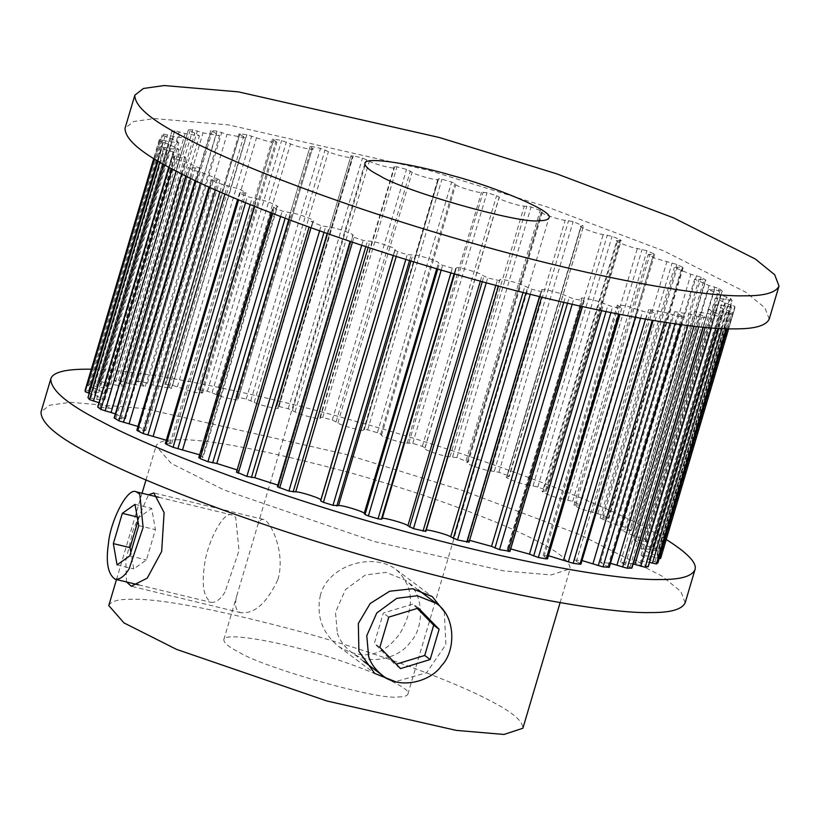 <?xml version="1.0" encoding="UTF-8"?>
<svg xmlns="http://www.w3.org/2000/svg" width="820" height="820" viewBox="0 0 820 820"><rect width="100%" height="100%" fill="white"/><g stroke="black" fill="none" stroke-linecap="round" stroke-linejoin="round"><path stroke-width="0.61" stroke-dasharray="4.1 3.07" d="M418.425 608.081L412.993 604.012L383.329 613.063L374.371 643.321L395.066 664.528L396.193 664.179M417.298 608.419L412.993 604.012M400.498 668.597L395.066 664.528M379.814 647.39L374.371 643.321M388.772 617.132L383.329 613.063M337.327 633.081C339.541 640.051 344.092 646.314 350.981 651.869C368.826 666.885 400.129 657.855 410.287 642.152C424.35 628.233 425.119 592.993 404.803 579.883L386.035 572.37L365.453 574.943L345.476 589.58L335.482 612.304L337.327 633.081M320.425 595.064C316.038 615.871 322.168 633.03 338.793 646.56C362.942 660.869 383.34 656.492 399.986 633.429C415.022 607.466 413.782 586.228 396.265 569.695C374.484 552.28 328.82 563.934 320.425 595.064M444.276 611.576L445.906 644.561L426.574 672.718L395.465 681.666M277.918 579.514C285.995 552.526 270.364 520.485 263.404 519.419C260.709 518.947 258.618 521.54 257.111 527.209L237.759 592.553C234.038 604.135 235.073 610.849 240.885 612.694C254.62 614.016 266.961 602.956 277.918 579.514M126.485 581.954L125.808 560.716L133.096 530.089L148.502 494.798M397.946 696.949C403.655 697 406.956 696.067 407.858 694.161C414.1 687.847 352.743 662.703 310.903 651.736C274.31 640.871 223.563 632.107 223.819 639.631C223.778 642.87 228.718 646.99 238.651 652.002C262.923 667.634 379.967 700.659 397.946 696.949M108.783 605.56C110.823 601.255 118.254 599.164 131.087 599.287C160.382 598.436 218.274 609.598 304.743 632.794C386.63 655.733 459.118 684.085 489.499 700.403C511.844 711.688 522.976 720.964 522.883 728.252M178.329 439.766C165.507 439.653 158.065 441.744 156.036 446.039L171.216 463.402L223.819 489.878L374.176 541.487L503.552 570.874L551.245 574.933L570.136 568.742C570.218 561.454 559.096 552.168 536.751 540.893C506.37 524.564 433.872 496.223 351.995 473.273C265.516 450.088 207.634 438.915 178.329 439.766M666.24 539.509C608.932 502.988 458.411 449.473 355.613 421.285C267.217 395.957 150.029 370.117 91.348 369.226M507.518 475.446L498.878 472.279L490.934 470.946C485.481 470.875 463.864 463.269 467.103 462.562L468.343 461.906L542.594 211.242L541.343 211.919C538.115 212.595 559.732 220.201 565.185 220.283L573.129 221.615L583.174 225.869L580.909 226.392L506.657 477.066L509.302 476.43L583.553 225.766L508.933 476.533L507.518 475.446L581.769 224.772M528.931 485.194C521.971 484.538 502.014 476.922 506.934 476.809L581.185 226.135C576.265 226.258 596.222 233.864 603.182 234.53L612.048 236.324L619.899 239.45L620.576 240.352L616.835 240.701L542.584 491.375L546.971 490.934L621.222 240.26L620.576 240.352L546.325 491.026L545.649 490.114L537.797 486.988L528.931 485.194L603.182 234.53M563.094 499.175C554.791 497.945 536.997 490.514 543.465 490.985L617.716 240.321C611.249 239.85 629.043 247.281 637.345 248.511L646.908 250.725L653.765 253.739L653.694 254.425L648.241 254.497L654.739 258.197L676.848 264.46L682.558 267.279L674.368 267.422L690.881 274.3L701.131 277.18L705.866 280.081L631.615 530.755L626.88 527.854L616.63 524.964L600.117 518.096L608.307 517.943L602.597 515.124L580.488 508.871L573.99 505.161L579.443 505.099L579.514 504.402L572.657 501.389L563.094 499.175L637.345 248.511M579.443 505.099L653.765 253.739L579.443 505.099M607.487 518.414L608.307 517.943L682.558 267.279L681.738 267.75L607.487 518.414M629.739 530.643L631.297 530.417L705.548 279.753L694.56 279.179L708.941 285.483L719.16 288.599L722.307 291.049L648.056 541.712L644.909 539.263L634.69 536.147L620.309 529.853L629.739 530.643L703.99 279.979M645.678 541.487L647.923 541.507L722.174 290.844L708.316 289.47L720.554 295.138L730.497 298.408L732.045 300.366L657.794 551.04L656.246 549.072L646.303 545.802L634.065 540.134L640.256 540.308L645.678 541.487L719.929 290.823M660.612 558.492L660.602 557.047L651.193 553.705L641.055 548.703L649.132 549.267L657.773 550.948L732.024 300.274L715.306 298.039L725.444 303.031L734.853 306.383L734.864 307.828L725.464 305.716L715.368 304.681L723.466 308.976L732.116 312.317L730.62 313.312L720.688 310.811L708.48 309.222L722.369 316.069L719.386 316.582L709.167 313.763L694.817 311.559L705.846 317.545L701.459 317.565L691.198 314.501L674.716 311.631L682.947 316.715L677.269 316.233L667.224 312.994L648.681 309.437L654.165 312.851L654.247 313.588L647.4 312.625L625.188 305.553L617.347 305.04L621.109 307.736L620.443 308.248L612.612 306.823L603.735 303.482C596.755 300.099 576.829 296.143 581.769 299.126L584.147 300.909L582.466 306.608M657.876 562.981L649.214 559.64L641.117 555.345L651.213 556.39L659.218 558.492M648.118 566.733L634.229 559.886L649.522 562.356M631.595 568.209L620.566 562.223L633.153 563.924M608.707 567.378L600.466 562.294L610.459 563.309M579.996 564.252L579.914 563.514L574.43 560.111L581.995 560.562M546.192 558.912L546.858 558.399L543.096 555.704L548.467 555.724M509.896 551.583L507.231 549.195L510.686 548.928M468.989 542.368L467.718 540.749L469.593 540.339M425.805 531.503L426.185 530.212M509.527 551.214L583.778 300.55L573.744 298.982L565.79 295.702C560.316 292.617 538.72 287.687 541.979 290.27L543.076 291.469L540.974 291.51L531.76 289.286L524.923 286.149C521.079 283.433 498.345 277.652 499.851 279.784L425.601 530.448L498.498 286.077M381.392 519.244L382.181 518.578L381.392 519.244M320.661 500.917L395.055 249.393C396.531 248.132 373.787 240.721 369.974 241.223L363.147 240.393L353.933 237.267L351.821 236.016L352.907 235.432C356.136 234.745 334.519 227.14 329.066 227.068L321.122 225.736L311.067 221.472L313.342 220.949L239.091 471.623L236.447 472.248M277.888 485.112L278.656 486.096L277.57 486.68L350.089 241.398M278.656 486.096L352.897 235.442L278.656 486.096M237.144 469.911L239.091 471.623M199.639 454.833L203.165 457.314L198.778 457.744M166.306 440.227L171.759 443.517L166.306 443.579L166.234 444.276M137.975 426.451L145.632 430.582L137.442 430.736M115.343 413.844L125.439 418.835L114.451 418.261M98.953 402.733L111.684 408.544L97.826 407.171M88.601 393.128L94.556 394.984L104.693 399.976L96.617 399.412L87.976 397.731M238.815 471.879L313.066 221.205C317.986 221.092 298.029 213.477 291.069 212.821L282.203 211.027L274.351 207.901L273.675 206.988L276.535 207.029C283.002 207.501 265.208 200.07 256.906 198.84L247.343 196.626L240.485 193.612L240.557 192.915L246.01 192.854L239.512 189.143L217.402 182.891L211.693 180.062L219.883 179.918L203.37 173.051L193.12 170.16L188.702 167.598L199.69 168.161L185.31 161.868L175.09 158.752L172.077 156.507L185.935 157.881L173.696 152.212L163.754 148.943L162.227 147.067L170.867 148.748L178.945 149.312L168.807 144.31L159.398 140.968L159.387 139.523L168.787 141.624L178.883 142.67L170.785 138.365L162.124 135.034L163.631 134.039L173.563 136.53L185.771 138.129L171.882 131.282L174.865 130.769L185.084 133.578L199.434 135.792L188.405 129.806L192.792 129.785L203.052 132.85L219.534 135.72L211.293 130.636L216.982 131.118L227.027 134.357L245.57 137.903L240.086 134.5L240.004 133.762L246.851 134.726L269.052 141.798L276.904 142.311L273.142 139.615L273.808 139.103L281.639 140.517L290.516 143.869C297.496 147.251 317.422 151.198 312.481 148.225L310.472 146.8L311.877 146.524L320.507 148.369L328.461 151.638C333.935 154.734 355.531 159.664 352.272 157.071L351.175 155.872L353.276 155.841L362.491 158.065L369.328 161.191C373.172 163.918 395.906 169.699 394.399 167.567L394.235 166.624L396.993 166.829L406.556 169.381L412.122 172.282C414.223 174.568 437.531 181.056 437.818 179.436L438.608 178.77L441.939 179.221L451.625 182.03L454.967 183.516L455.766 184.633C456.084 186.437 479.403 193.469 481.473 192.392L487.008 192.71L496.582 195.713L499.339 197.097L499.195 197.948C497.719 199.219 520.464 206.63 524.277 206.117L531.104 206.958L542.43 211.334L468.179 461.998L456.853 457.621L450.026 456.791C446.213 457.293 423.468 449.883 424.944 448.622L425.088 447.761L422.331 446.377L412.757 443.374L407.222 443.056C405.152 444.143 381.833 437.101 381.515 435.307L380.716 434.18L377.374 432.704L367.688 429.885L364.357 429.434L363.567 430.1C363.28 431.72 339.972 425.242 337.871 422.946L332.305 420.045L322.742 417.503L319.984 417.288L320.148 418.231C321.655 420.363 298.921 414.582 295.077 411.855L288.24 408.729L279.026 406.505L276.924 406.546L278.021 407.745C281.281 410.328 259.684 405.398 254.21 402.312L246.256 399.032L237.626 397.187L236.221 397.464L238.23 398.889C243.171 401.872 223.245 397.915 216.265 394.533L207.388 391.191L199.557 389.766L198.891 390.279L202.653 392.975L194.811 392.462L172.6 385.39L165.753 384.426L165.835 385.164L171.318 388.577L152.776 385.021L142.731 381.782L137.053 381.3L145.284 386.384L128.801 383.514L118.541 380.449L114.154 380.47L125.183 386.456L110.833 384.252L100.614 381.433L97.631 381.946L111.52 388.793L99.312 387.194L89.38 384.703L87.883 385.697L96.534 389.039L104.632 393.333L94.536 392.298L85.136 390.187M87.883 385.697L162.124 135.034L87.883 385.697M97.631 381.946L171.882 131.282L97.631 381.946M114.154 380.47L188.405 129.806L114.154 380.47M137.053 381.3L136.458 381.402L210.709 130.728L211.293 130.636L137.053 381.3M165.753 384.426L240.004 133.762L165.753 384.426M199.557 389.766L273.808 139.103L199.557 389.766M238.23 398.889L312.481 148.225L238.23 398.889M235.852 397.106L310.103 146.431L235.852 397.106M278.021 407.745L352.272 157.071L278.021 407.745M276.76 406.31L351.011 155.646L276.76 406.31M319.984 417.288L394.235 166.624M364.357 429.434L363.567 430.1L437.818 179.436L438.608 178.77L364.357 429.434L438.608 178.77M425.088 447.761L499.339 197.097M467.092 462.582L541.354 211.898L467.092 462.582M685.171 602.803L680.877 591.517L661.545 575.794L579.73 534.609L462.839 490.575L345.835 454.331L144.587 408.616L70.387 402.302L49.569 405.234L41.01 411.937M769.211 319.093L764.916 307.808L745.585 292.084L663.769 250.899L546.878 206.865L429.864 170.621L228.616 124.906L154.426 118.592L133.609 121.524L125.05 128.227M727.268 328.758L732.147 312.276L727.248 328.758M718.832 328.4L722.502 315.987L718.72 328.389M703.273 327.2L706.163 317.442L702.996 327.18M681.153 324.659L683.542 316.612L682.947 316.715L680.62 324.587M579.914 563.514L652.259 320.302M546.858 558.399L618.69 314.183M507.231 549.195L581.769 299.126L507.518 549.789M467.718 540.749L541.979 290.27L467.728 540.944M468.825 542.143L541.641 297.096M500.015 280.727L487.695 277.97L482.129 275.069C480.028 272.773 456.719 266.285 456.432 267.914L455.643 268.591L452.312 268.13L442.626 265.311L439.284 263.835L438.485 262.707C438.167 260.914 414.848 253.872 412.778 254.958L407.243 254.641L397.669 251.637L394.912 250.254L395.055 249.393L393.251 255.481M454.639 273.952L456.432 267.914L454.106 273.798M393.323 255.502L394.912 250.254M309.068 227.099L236.826 472.146M271.276 212.974L273.029 207.081L273.675 206.988L199.424 457.662M202.284 457.693L276.535 207.029L277.416 206.64L203.165 457.314M238.63 199.875L166.306 443.579M209.561 187.267L211.693 180.062L212.513 179.6L138.262 430.264M186.16 176.197L188.385 167.26L185.791 176.013M168.899 167.249L171.944 156.302L168.736 167.157M158.065 161.099L162.206 146.975L158.024 161.079M159.387 139.523L153.76 158.496L159.387 139.523M135.003 504.351L151.69 508.379L155.421 529.648L146.452 559.916L133.762 568.906L130.841 552.28M137.217 516.938L138.99 517.369L151.69 508.379M137.924 520.987L138.99 517.369M117.075 564.877L133.762 568.906M129.775 555.888L146.452 559.916M138.734 525.63L155.421 529.648M225.018 591.978C220.621 599.246 215.998 602.71 211.129 602.382C203.852 597.514 201.587 585.644 204.344 566.784C206.127 544.685 223.419 509.763 232.224 515.011L235.699 517.348L239.03 550.62L225.018 591.978M498.878 472.279L573.129 221.615M533.072 485.747L607.323 235.084M537.797 486.988L612.048 236.324M545.649 490.114L619.899 239.45M567.86 500.015L642.111 249.341M572.657 501.389L646.908 250.725M575.794 504.751L650.045 254.087M592.563 512.541L666.814 261.877M597.852 513.648L672.103 262.974M602.597 515.124L676.848 264.46M603.13 517.768L677.381 267.105M616.63 524.964L690.881 274.3M622.298 526.307L696.549 275.643M626.88 527.854L701.131 277.18M624.799 529.72L699.05 279.056M634.69 536.147L708.941 285.483M640.604 537.694L714.855 287.031M644.909 539.263L719.16 288.599M640.256 540.308L714.507 289.644M646.303 545.802L720.554 295.138M652.32 547.524L726.571 296.861M656.246 549.072L730.497 298.408M654.893 550.681L729.144 300.017M649.132 549.267L723.383 298.603M651.193 553.705L725.444 303.031M657.148 555.55L731.399 304.876M660.602 557.047L734.853 306.383M728.652 328.789L734.864 307.828L728.652 328.789M657.168 558L731.419 307.326M651.213 556.39L725.464 305.716M649.214 559.64L723.466 308.976M654.985 561.567L729.236 310.903M726.048 328.717L730.62 313.312M721.959 328.553L726.694 312.584M646.437 561.485L720.688 310.811M640.441 563.483L714.691 312.82M645.873 565.451L720.124 314.777M715.942 328.215L719.386 316.582M711.452 327.908L715.081 315.638M705.139 327.375L709.167 313.763M625.076 565.134L699.327 314.47M630.037 567.081L704.288 316.417M698.732 326.749L701.459 317.565M693.976 326.237L696.877 316.438M687.939 325.53L691.198 314.501M603.51 564.549L677.761 313.886M607.866 566.435L682.117 315.761M675.014 323.818L677.269 316.233M670.104 323.111L672.513 314.952M664.477 322.27L667.224 312.994M576.255 561.741L650.506 311.077M645.473 319.144L647.4 312.625M640.522 318.273L642.603 311.221M635.438 317.361L637.827 309.294M543.998 556.78L618.249 306.116M610.89 312.635L612.612 306.823M606.021 311.641L607.886 305.337M601.593 310.718L603.735 303.482M580.775 306.229L582.374 300.827M572.165 304.302L573.744 298.982M567.491 303.226L569.203 297.434M563.811 302.375L565.79 295.702M539.478 296.563L540.974 291.51M530.274 294.288L531.76 289.286M525.897 293.181L527.516 287.717M523.047 292.463L524.923 286.149M495.823 285.36L497.258 280.512M486.26 282.787L487.695 277.97M482.293 281.701L483.851 276.422M480.325 281.168L482.129 275.069M454.095 273.798L455.643 268.581M450.908 272.886L452.312 268.13M441.211 270.067L442.626 265.311M437.736 269.042L439.284 263.835M436.701 268.734L438.485 262.707M410.984 260.996L412.778 254.958M409.518 260.545L411.076 255.317M405.828 259.407L407.243 254.641M396.244 256.424L397.669 251.637M368.139 247.404L369.974 241.223M365.802 246.635L367.38 241.285M361.702 245.282L363.147 240.393M352.467 242.197L353.933 237.267M327.149 233.526L329.066 227.068M324.002 232.419L325.663 226.812M319.605 230.861L321.122 225.736M310.944 227.775L312.481 222.568M289.019 219.729L291.069 212.821M285.145 218.274L286.928 212.267M280.573 216.541L282.203 211.027M272.691 213.528L274.351 207.901M254.661 206.425L256.906 198.84M250.182 204.621L252.14 197.999M245.539 202.724L247.343 196.626M169.955 443.928L244.206 193.264M224.895 194.053L227.437 185.474M219.924 191.89L222.148 184.367M215.332 189.861L217.402 182.891M142.618 430.91L216.869 180.246M200.408 183.055L203.37 173.051M195.088 180.543L197.702 171.708M190.671 178.422L193.12 170.16M116.01 418.036L190.26 167.372M120.95 418.958L195.201 168.295M181.722 173.973L185.31 161.868M176.197 171.134L179.395 160.32M172.067 168.951L175.09 158.752M100.071 407.191L174.322 156.528M105.493 408.37L179.744 157.707M99.445 402.876L173.696 152.212M163.59 164.297L167.68 150.49M159.838 162.145L163.754 148.943M90.856 397.997L165.107 147.333M96.617 399.412L170.867 148.748M94.556 394.984L168.807 144.31M157.44 160.73L162.852 142.465M154.139 158.732L159.398 140.968M88.581 390.689L162.832 140.015M94.536 392.298L168.787 141.624M96.534 389.039L170.785 138.365M90.764 387.112L165.015 136.438M89.38 384.703L163.631 134.039M93.306 385.431L167.557 134.767M99.312 387.194L173.563 136.53M105.308 385.195L179.559 134.521M99.876 383.237L174.127 132.563M100.614 381.433L174.865 130.769M104.919 382.366L179.17 131.702M110.833 384.252L185.084 133.578M120.673 383.545L194.924 132.881M115.712 381.597L189.963 130.933M118.541 380.449L192.792 129.785M123.123 381.577L197.374 130.903M128.801 383.514L203.052 132.85M142.239 384.129L216.49 133.465M137.883 382.253L212.134 131.579M142.731 381.782L216.982 131.118M147.487 383.053L221.738 132.389M152.776 385.021L227.027 134.357M169.494 386.937L243.745 136.274M172.6 385.39L246.851 134.726M177.397 386.794L251.648 136.12M182.173 388.721L256.424 138.057M201.751 391.898L276.002 141.235M207.388 391.191L281.639 140.517M212.113 392.678L286.364 142.014M216.265 394.533L290.516 143.869M237.626 397.187L311.877 146.524M246.256 399.032L320.507 148.369M250.797 400.58L325.048 149.916M254.21 402.312L328.461 151.638M279.026 406.505L353.276 155.841M288.24 408.729L362.491 158.065M292.484 410.297L366.735 159.633M295.077 411.855L369.328 161.191M322.742 417.503L396.993 166.829M332.305 420.045L406.556 169.381M336.149 421.593L410.4 170.919M337.871 422.946L412.122 172.282M367.688 429.885L441.939 179.221M377.374 432.704L451.625 182.03M380.716 434.18L454.967 183.516M381.515 435.307L455.766 184.633M407.222 443.056L481.473 192.392M408.924 442.697L483.175 192.023M412.757 443.374L487.008 192.71M422.331 446.377L496.582 195.713M450.026 456.791L524.277 206.117M452.619 456.73L526.87 206.066M456.853 457.621L531.104 206.958M466.067 460.748L540.318 210.074M490.934 470.946L565.185 220.283M494.337 471.203L568.588 220.529M418.128 589.846L404.793 579.873M363.598 661.299L350.981 651.859M338.803 646.56L374.781 673.466M396.265 569.695L432.253 596.591M263.404 519.409L153.822 492.953M240.885 612.704L131.302 586.249M407.858 694.161L548.939 217.894M223.809 639.641L237.759 592.553M364.89 163.375L257.111 527.209M560.101 602.628L570.146 568.711M116.491 579.535L142.055 493.24M145.991 479.956L156.036 446.049M654.698 254.374L580.447 505.048M573.99 505.161L648.241 254.497M683.152 267.761L608.901 518.424M600.117 518.096L674.368 267.422M620.309 529.853L694.56 279.179M634.065 540.134L708.316 289.47M641.055 548.703L715.306 298.039M641.117 555.345L715.368 304.681M634.229 559.886L708.48 309.222M620.566 562.223L694.817 311.559M600.466 562.294L674.716 311.631M574.43 560.111L648.681 309.437M655.17 313.527L653.12 320.446M543.096 555.704L617.347 305.04M621.765 308.248L619.941 314.429M425.498 530.643L499.749 279.968M381.413 519.111L455.664 268.437M320.917 500.6L395.168 249.936M239.553 192.966L237.626 199.455M171.759 443.517L246.01 192.854M211.099 179.58L208.915 186.97M145.632 430.582L219.883 179.918M125.439 418.835L199.69 168.161M111.684 408.544L185.935 157.881M104.693 399.976L178.945 149.312M104.632 393.333L178.883 142.67M111.52 388.793L185.771 138.129M125.183 386.456L199.434 135.792M145.284 386.384L219.534 135.72M171.318 388.577L245.57 137.903M239.081 133.824L164.83 384.488M202.653 392.975L276.904 142.311M272.486 139.103L198.235 389.766M320.251 418.036L394.502 167.372M364.336 429.567L438.587 178.903M424.832 448.079L499.083 197.415M158.854 497.299L232.234 515.021M138.693 584.896L211.14 602.393"/><path stroke-width="1.23" d="M439.12 629.288L430.162 659.546L400.498 668.597L379.814 647.39L388.772 617.132L418.425 608.081L439.12 629.288L433.678 625.219L417.298 608.419M430.162 659.546L424.719 655.477L433.678 625.219M396.193 664.179L424.719 655.477M368.621 656.471L366.765 635.695L376.769 612.97L396.747 598.333L417.329 595.761L436.096 603.274C456.412 616.384 455.643 651.623 441.58 665.553C431.422 681.246 400.109 690.276 382.274 675.26C375.375 669.714 370.835 663.452 368.621 656.471M395.465 681.666L374.781 673.466L358.893 651.357L358.35 623.425L370.199 603.499L389.674 591.23L412.481 588.75L432.253 596.591L444.276 611.576M148.502 494.798L153.822 492.963L164.102 512.592L161.663 551.44L147.231 578.131L131.302 586.239L126.485 581.954M539.027 220.683C521.048 224.393 404.004 191.367 379.732 175.736C369.799 170.724 364.849 166.603 364.89 163.364C364.644 155.841 415.391 164.605 451.984 175.47C493.824 186.437 555.181 211.58 548.939 217.894C548.037 219.801 544.726 220.734 539.027 220.683M522.883 728.252L504.003 734.453L456.299 730.394L326.934 700.997L176.566 649.389L123.974 622.913L108.783 605.56L116.491 579.535M91.348 369.226C66.307 368.795 52.787 372.024 50.799 378.901C50.666 390.228 67.978 404.67 102.736 422.218C149.998 447.607 262.759 491.703 390.135 527.393C517.686 563.627 621.652 580.683 660.264 579.514C680.231 579.699 691.793 576.45 694.96 569.756C697.307 563.135 687.734 553.059 666.24 539.509M659.218 558.492L660.612 558.502L728.652 328.789L660.612 558.502M649.522 562.356L656.369 563.976L657.896 562.899M633.153 563.924L645.135 567.245L648.251 566.651L718.832 328.4M610.459 563.309L627.208 568.229L631.912 568.106L703.273 327.2M581.995 560.562L603.018 566.897L609.291 567.276L681.153 324.659M548.467 555.724L573.149 563.289L579.996 564.252L579.914 563.514M510.686 548.928L529.484 554.146L538.361 557.497L546.192 558.912L546.858 558.399M469.593 540.339L491.539 546.366L499.493 549.646L509.527 551.214M425.601 530.448C424.094 528.316 446.828 534.097 450.672 536.823L457.509 539.949L468.825 542.143M350.089 241.398L277.406 486.772L288.896 491.057L295.723 491.887C299.536 491.385 322.28 498.796 320.805 500.067L320.661 500.917L323.418 502.301L332.992 505.304L338.527 505.622C340.597 504.546 363.916 511.577 364.234 513.381L365.033 514.499L368.375 515.985L378.061 518.793L381.392 519.244L382.181 518.578C382.468 516.959 405.777 523.437 407.878 525.733L413.444 528.633L425.764 531.391M454.106 273.798L381.392 519.265L454.095 273.798M320.661 500.917L393.323 255.502M236.826 472.146L246.871 476.399L254.815 477.732L277.888 485.112M199.424 457.662L200.1 458.564L207.952 461.691L216.818 463.484L237.144 469.911M166.306 443.579L166.234 444.276L173.092 447.289L199.639 454.833M138.262 430.264L137.442 430.736L143.151 433.554L166.306 440.227M185.791 176.013L114.134 417.923L118.869 420.834L137.975 426.451M168.736 167.157L97.693 406.966L100.839 409.416L115.343 413.844M88.017 397.577L89.503 399.606L99.445 402.876M85.136 390.187L153.76 158.496L85.136 390.176L85.147 391.632L89.236 393.323M41.01 411.937C40.877 423.274 58.189 437.706 92.947 455.254C140.21 480.653 252.97 524.749 380.347 560.429C507.898 596.673 611.864 613.729 650.486 612.56C670.442 612.745 682.004 609.496 685.171 602.803L694.96 569.746M125.05 128.227C124.917 139.564 142.229 153.996 176.987 171.554C224.249 196.943 337.01 241.039 464.386 276.729C591.938 312.963 695.903 330.019 734.515 328.851C754.482 329.035 766.044 325.786 769.211 319.093L779 286.036L774.705 274.761L755.374 259.048L673.558 217.864L556.667 173.82L439.653 137.575L238.405 91.861L164.215 85.546L143.397 88.478L134.839 95.192C134.705 106.518 152.018 120.96 186.775 138.508C234.028 163.908 346.798 207.993 474.165 243.683C601.716 279.917 705.692 296.973 744.304 295.805C764.271 295.999 775.833 292.74 779 286.047M122.313 513.34L135.003 504.351L138.734 525.63L129.775 555.888L117.075 564.877L113.344 543.609L122.313 513.34L137.217 516.938M113.344 543.609L130.031 547.637L137.924 520.987M130.841 552.28L130.031 547.637M129.109 568.824L143.111 527.465L139.789 494.193L136.315 491.856C127.5 486.608 110.218 521.53 108.435 543.629C105.677 562.489 107.943 574.359 115.22 579.227C120.089 579.555 124.712 576.081 129.109 568.824M657.876 562.981L727.248 328.758M656.369 563.976L726.048 328.717M652.443 563.248L721.959 328.553M648.118 566.733L718.72 328.389M645.135 567.245L715.942 328.215M640.83 566.312L711.452 327.908M634.916 564.437L705.139 327.375M631.595 568.209L702.996 327.18M627.208 568.229L698.732 326.749M622.626 567.112L693.976 326.237M616.947 565.164L687.939 325.53M608.707 567.378L680.62 324.587M603.018 566.897L675.014 323.818M598.262 565.626L670.104 323.111M592.973 563.658L664.477 322.27M579.996 564.252L652.259 320.302M573.149 563.289L645.473 319.144M568.352 561.884L640.522 318.273M563.576 559.957L635.438 317.361M546.192 558.912L618.69 314.183M538.361 557.497L610.89 312.635M533.635 556.001L606.021 311.641M529.484 554.146L601.593 310.718M508.123 551.491L580.775 306.229M499.493 549.646L572.165 304.302M494.952 548.098L567.491 303.226M491.539 546.366L563.811 302.375M466.723 542.174L539.478 296.563M457.509 539.949L530.274 294.288M453.265 538.381L525.897 293.181M450.672 536.823L523.047 292.463M423.007 531.186L495.823 285.36M413.444 528.633L486.26 282.787M409.6 527.086L482.293 281.701M407.878 525.733L480.325 281.168M382.181 518.578L454.639 273.952M378.061 518.793L450.908 272.886M368.375 515.985L441.211 270.067M365.033 514.499L437.736 269.042M364.234 513.381L436.701 268.734M338.527 505.622L410.984 260.996M336.825 505.991L409.518 260.545M332.992 505.304L405.828 259.407M323.418 502.301L396.244 256.424M320.805 500.067L393.251 255.481M295.723 491.887L368.139 247.404M293.13 491.949L365.802 246.635M288.896 491.057L361.702 245.282M279.681 487.941L352.467 242.197M254.815 477.732L327.149 233.526M251.412 477.486L324.002 232.419M246.871 476.399L319.605 230.861M238.23 473.232L310.944 227.775M216.818 463.484L289.019 219.729M212.677 462.931L285.145 218.274M207.952 461.691L280.573 216.541M200.1 458.564L272.691 213.528M182.655 449.503L254.661 206.425M177.889 448.673L250.182 204.621M173.092 447.289L245.539 202.724M166.234 444.276L238.63 199.875M153.186 436.137L224.895 194.053M147.897 435.03L219.924 191.89M143.151 433.554L215.332 189.861M137.442 430.736L209.561 187.267M129.119 423.714L200.408 183.055M123.451 422.372L195.088 180.543M118.869 420.834L190.671 178.422M114.451 418.261L186.16 176.197M111.059 412.532L181.722 173.973M105.144 410.984L176.197 171.134M100.839 409.416L172.067 168.951M97.826 407.171L168.899 167.249M93.429 401.154L163.59 164.297M89.503 399.606L159.838 162.145M87.976 397.731L158.065 161.099M88.601 393.128L157.44 160.73M85.147 391.632L154.139 158.732M436.086 603.264L418.128 589.846M382.263 675.26L363.598 661.299M522.893 728.232L560.101 602.628M142.055 493.24L145.991 479.956M41 411.978L50.789 378.932M134.828 95.222L125.04 128.268M727.268 328.758L657.896 562.951M653.12 320.446L580.919 564.191M619.941 314.429L547.514 558.912M582.466 306.608L509.896 551.583M541.641 297.096L468.989 542.368M498.498 286.077L425.805 531.503M309.068 227.099L236.447 472.248M271.276 212.974L198.778 457.744M237.626 199.455L165.302 443.63M208.915 186.97L136.848 430.254M158.024 161.079L87.955 397.638M136.325 491.856L158.854 497.299M115.23 579.238L138.693 584.896"/></g></svg>
